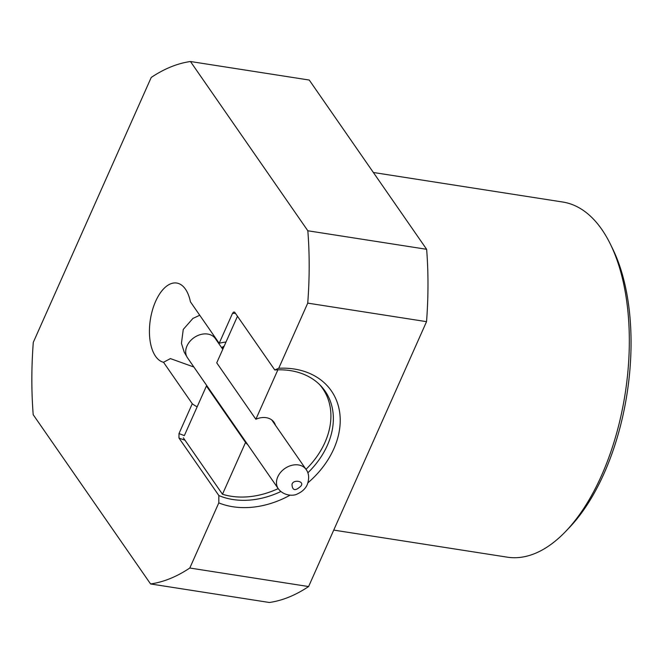 <?xml version="1.0" encoding="UTF-8"?>
<svg xmlns="http://www.w3.org/2000/svg" width="664" height="664" viewBox="0 0 664 664"><rect width="100%" height="100%" fill="white"/><g stroke="black" fill="none" stroke-linecap="round" stroke-linejoin="round"><path stroke-width="1" d="M290.118 495.153A82.46 62.706 -34.7 0 1 218.796 502.889L218.854 495.543L178.948 437.991L178.989 433.575L184.343 435.601L206.421 386.016L245.547 442.431L222.482 494.248L183.347 437.825M333.743 530.096L507.321 557.171A179.72 91.217 -81.1 0 0 565.728 531.374A179.72 91.217 -81.1 0 0 601.543 475.507A179.72 91.217 -81.1 0 0 610.498 244.385A179.72 91.217 -81.1 0 0 562.723 202.022L373.359 172.482M565.728 531.374L569.33 527.614A174.441 88.536 -81.1 0 0 604.082 473.39A174.441 88.536 -81.1 0 0 612.781 249.058L610.498 244.385M307.83 472.834A77.173 58.681 145.3 0 0 327.369 445.32A77.173 58.681 145.3 0 0 325.078 391.088A77.173 58.681 145.3 0 0 274.772 369.964L278.739 368.263A82.46 62.706 -34.7 0 1 333.818 448.839A82.46 62.706 -34.7 0 1 307.963 482.778M193.888 367.026L170.424 358.601L163.518 362.27A40.172 20.393 98.9 0 1 155.65 301.29A40.172 20.393 98.9 0 1 176.707 283.038A40.172 20.393 98.9 0 1 190.427 301.821L219.186 343.288A40.172 30.552 -34.7 0 1 225.992 342.051M219.186 343.288L232.475 313.441L233.52 312.097L234.608 312.138L274.772 369.964M190.452 61.511L309.25 80.045L426.637 249.299A264.297 134.145 98.9 0 1 426.537 321.658L308.602 586.553A264.297 134.145 98.9 0 1 269.385 602.489L150.579 583.955L33.2 414.701A264.297 134.145 98.9 0 1 33.291 342.342L151.226 77.447A264.297 134.145 98.9 0 1 190.452 61.511L307.83 230.773L426.637 249.299M308.602 586.553L189.804 568.019A264.297 134.145 98.9 0 1 150.579 583.955M426.537 321.658L307.739 303.124L278.739 368.263M218.796 502.889L189.804 568.019M307.83 230.773A264.297 134.145 98.9 0 1 307.739 303.124M178.989 433.575L192.269 403.737L163.518 362.27M218.854 495.543A77.173 58.681 145.3 0 0 280.847 491.543M235.463 313.284L232.475 313.441M197.167 406.791A40.172 30.552 -34.7 0 1 192.269 403.737M291.986 484.579C292.442 490.762 295.447 491.227 300.991 485.982C304.917 480.993 292.724 479.093 291.986 484.579M319.525 384.522A76.65 58.283 -34.7 0 1 322.687 388.573A76.65 58.283 -34.7 0 1 324.962 442.423A76.65 58.283 -34.7 0 1 306.004 469.324M208.529 388.133A17.447 13.263 -34.7 0 1 206.421 386.016M247.655 444.548A17.447 13.263 -34.7 0 1 245.547 442.431M278.199 488.596A76.65 58.283 -34.7 0 1 222.482 494.248M277.876 369.823L255.864 419.258L216.738 362.834L237.496 316.213M255.864 419.258A17.447 13.263 -34.7 0 1 274.041 422.304A17.447 13.263 -34.7 0 1 275.452 425.275M184.965 440.166A77.173 58.681 -34.7 0 1 178.948 437.991M277.784 476.827A16.915 12.865 -34.7 0 1 291.604 465.373A16.915 12.865 -34.7 0 1 306.079 469.44C309.017 473.341 309.424 478.37 307.308 484.512C305.556 488.588 302.269 491.717 297.439 493.908C293.687 496.249 283.545 495.983 278.282 488.712A16.915 12.865 -34.7 0 1 277.784 476.827M224.266 345.927A16.915 8.582 98.9 0 1 221.469 347.43M278.282 488.712L187.505 357.821A16.915 12.865 -34.7 0 1 187.007 345.936A16.915 12.865 -34.7 0 1 200.835 334.482A16.915 12.865 -34.7 0 1 215.31 338.54L214.821 337.893M221.759 347.845L223.303 348.085M199.739 315.242L192.925 318.429L183.256 329.427L181.446 343.354L184.21 352.186L187.505 357.821M215.31 338.54L222.764 349.297M271.759 419.947L306.079 469.44M322.687 388.573L320.737 385.759"/></g></svg>
